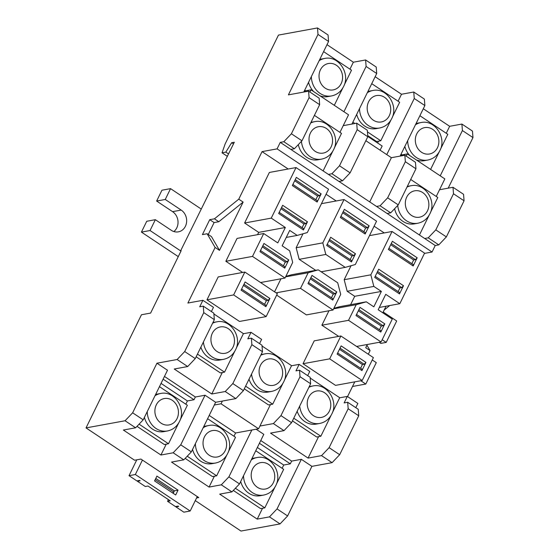 <?xml version="1.0" encoding="UTF-8"?>
<svg xmlns="http://www.w3.org/2000/svg" width="559" height="559" viewBox="0 0 559 559"><rect width="100%" height="100%" fill="white"/><g stroke="black" fill="none" stroke-linecap="round" stroke-linejoin="round"><path stroke-width="0.84" d="M180.599 250.865L234.312 142.238L231.664 142.72L225.815 152.118L222.042 152.81L225.158 143.908L278.466 35.091L317.498 27.95L318.001 34.434L288.395 94.862L308.589 91.166L309.092 97.65L291.4 133.762L283.825 141.72L280.269 142.37L277.082 148.876L262.059 151.622L238.763 199.179L214.439 218.814L209.73 219.673L202.414 234.605L207.13 233.739L215.11 247.462L187.88 303.048L202.903 300.302L199.717 306.8L203.266 306.15L203.769 312.635L184.701 351.555L177.126 359.514L156.939 363.21L132.644 412.801L125.062 420.759L86.03 427.908L141.462 314.752L150.616 313.082L181.137 250.767L180.599 250.865L150.043 230.532L141.427 232.104L178.272 256.623M238.763 199.179L243.13 202.085L218.807 221.72L214.097 222.58L208.255 234.494M214.439 218.814L218.807 221.72M243.13 202.085L219.477 250.369L215.11 247.462M262.059 151.622L288.178 169.007M326.086 194.239L336.204 200.967M374.104 226.192L384.222 232.928M386.038 306.213L382.81 312.809M367.284 344.498L365.712 347.705L370.079 350.612L368.304 354.231M354.776 381.853L347.558 396.583M286.257 237.421L297.227 235.416L307.317 232.551L328.545 189.215L296.025 167.574L269.368 172.452L244.604 223.006L258.684 232.376L257.559 234.661M258.684 232.376L285.335 227.499L277.788 242.906L263.708 233.536L237.051 238.413L225.85 261.284L242.641 272.457M244.835 272.058L218.185 276.936L206.977 299.806L239.504 321.446L266.154 316.576L277.355 293.699L244.835 272.058L233.634 294.928L266.154 316.576M280.946 278.801L274.56 291.84M276.67 295.11L306.388 314.892L333.045 310.014L340.711 294.362L337.699 282.784L318.274 269.857L308.191 272.722L300.518 288.367L333.045 310.014M318.274 269.857L291.623 274.735L285.852 276.37M302.999 233.774L296.158 247.742L299.17 259.327L315.702 270.325M340.871 335.98L314.221 340.85L303.02 363.727L335.54 385.368L362.19 380.49L373.398 357.62L340.871 335.98L329.67 358.85L362.19 380.49M351.024 265.735L344.176 279.703L347.188 291.281L354.72 296.298L350.612 304.683M366.292 301.818L356.209 304.683L348.543 320.328L381.063 341.975L392.264 319.105L378.191 309.735L385.738 294.327L399.818 303.698L424.581 253.136L392.062 231.496L370.834 274.825L373.838 286.411L381.371 291.421L373.824 306.828L366.292 301.818L339.641 306.695L333.87 308.33M328.965 310.762L321.886 325.205L338.677 336.378M296.025 167.574L271.255 218.129L285.335 227.499M244.604 223.006L271.255 218.129M260.571 282.526L285.027 278.054L292.692 262.402L289.681 250.823L282.148 245.813L289.702 230.406L297.227 235.416M225.85 261.284L252.5 256.406L285.027 278.054M263.708 233.536L252.5 256.406M284.755 268.138L259.963 251.634L263.974 243.451L288.765 259.956L284.755 268.138L284.643 266.629L260.494 250.551M317.135 202.058L292.336 185.553L296.347 177.364L321.146 193.868L317.135 202.058L317.016 200.541L292.867 184.47M282.665 205.293L307.464 221.797L303.453 229.98L278.655 213.475L282.665 205.293M265.888 306.66L241.09 290.156L245.101 281.967L269.899 298.471L265.888 306.66L265.77 305.144L241.621 289.073M332.78 300.099L307.981 283.595L311.992 275.412L336.784 291.917L332.78 300.099L332.661 298.59L308.512 282.512M322.809 242.865L325.82 254.45L345.245 267.377L355.335 264.512L376.563 221.175L344.044 199.535L322.809 242.865L296.158 247.742M365.153 234.011L340.354 217.514L344.365 209.325L369.164 225.829L365.153 234.011L365.034 232.502L340.885 216.431M330.683 237.254L355.482 253.758L351.471 261.94L326.673 245.436L330.683 237.254M361.925 370.582L337.133 354.078L341.144 345.888L365.935 362.393L361.925 370.582L361.806 369.066L337.664 352.995M380.798 332.06L355.999 315.555L360.01 307.373L384.809 323.878L380.798 332.06L380.679 330.544L356.53 314.472M413.171 265.972L388.372 249.475L392.383 241.285L417.182 257.79L413.171 265.972L413.052 264.463L388.903 248.392M378.702 269.214L403.5 285.719L399.489 293.901L374.698 277.397L378.702 269.214M206.977 299.806L233.634 294.928M285.614 276.852L308.191 272.722M276.069 292.839L300.518 288.367M299.17 259.327L325.82 254.45M321.467 203.665L344.044 199.535M321.166 271.786L345.245 267.377M303.02 363.727L329.67 358.85M356.607 346.447L381.063 341.975M321.886 325.205L348.543 320.328M333.632 308.813L356.209 304.683M354.72 296.298L381.371 291.421M347.188 291.281L373.838 286.411M344.176 279.703L370.834 274.825M369.485 235.625L392.062 231.496M379.309 307.45L399.818 303.698M340.019 348.18L364.168 364.251L362.421 364.573L339.474 349.298M365.935 362.393L364.168 364.251M360.611 368.269L362.421 364.573M315.814 199.745L317.624 196.048L294.677 180.774M302.133 227.667L303.942 223.97L280.995 208.703M283.441 265.825L285.251 262.129L262.304 246.861M264.568 304.348L266.377 300.651L243.431 285.376M363.832 231.706L365.642 228.009L342.695 212.734M350.151 259.628L351.96 255.931L329.013 240.663M331.459 297.786L333.269 294.09L310.322 278.822M411.85 263.659L413.66 259.97L390.713 244.695M398.169 291.588L399.978 287.892L377.032 272.624M379.477 329.747L381.287 326.051L358.34 310.776M321.146 193.868L319.378 195.727L317.624 196.048M295.229 179.656L319.378 195.727M303.453 229.98L303.334 228.47L279.186 212.392M307.464 221.797L305.696 223.656L303.942 223.97M281.547 207.578L305.696 223.656M288.765 259.956L286.998 261.815L285.251 262.129M262.849 245.736L286.998 261.815M269.899 298.471L268.131 300.33L266.377 300.651M243.983 284.258L268.131 300.33M369.164 225.829L367.396 227.688L365.642 228.009M343.247 211.616L367.396 227.688M351.471 261.94L351.352 260.431L327.204 244.353M355.482 253.758L353.714 255.617L351.96 255.931M329.565 239.538L353.714 255.617M336.784 291.917L335.016 293.768L333.269 294.09M310.874 277.697L335.016 293.768M391.265 243.577L415.414 259.649L413.66 259.97M417.182 257.79L415.414 259.649M377.584 271.499L401.732 287.571L399.978 287.892M403.5 285.719L401.732 287.571M399.489 293.901L399.371 292.392L375.222 276.314M358.892 309.658L383.041 325.729L381.287 326.051M384.809 323.878L383.041 325.729M207.13 233.739L211.491 236.646L219.477 250.369M209.73 219.673L214.097 222.58M277.082 148.876L432.051 252.018L424.449 253.409M280.269 142.37L435.237 245.52L432.051 252.018M339.942 132.364L348.543 114.812L311 89.824L309.91 92.046M369.723 201.911L391.384 157.694L365.859 140.707M436.244 196.461L444.845 178.908L407.301 153.921L406.211 156.143M222.279 372.553L211.77 393.997L174.233 369.01L187.691 366.543L177.126 359.514M196.153 356.782L220.372 372.902L224.543 372.14L234.752 351.304M270.43 404.597L258.586 428.774L221.043 403.787L222.384 401.055L235.842 398.595L225.235 391.531L211.77 393.997M244.304 388.826L268.523 404.947L272.694 404.185L282.903 383.348M318.581 436.649L308.072 458.094L270.528 433.106L283.993 430.64L273.386 423.582L259.921 426.042M292.448 420.878L316.673 436.998L320.845 436.23L331.054 415.4M308.589 91.166L319.154 98.195L319.65 104.68L301.965 140.791L294.383 148.757L290.834 149.407M317.498 27.95L328.063 34.979L328.566 41.464L304.271 91.061L311 89.824M283.825 141.72L294.383 148.757M343.233 125.649L356.698 123.183L357.194 129.667L339.502 165.778L331.927 173.744L328.378 174.394M331.927 173.744L342.534 180.802L338.985 181.451M391.384 157.694L404.849 155.234L405.345 161.719L387.653 197.83L380.078 205.789L376.521 206.439M380.078 205.789L390.685 212.846L387.135 213.503M439.535 189.746L452.993 187.279L453.496 193.763L435.803 229.875L428.229 237.834L424.672 238.49M428.229 237.834L438.794 244.87L435.237 245.52M291.4 133.762L301.965 140.791M339.502 165.778L350.116 172.843L342.534 180.802M387.653 197.83L398.26 204.887L390.685 212.846M435.803 229.875L446.368 236.904L438.794 244.87M309.092 97.65L319.65 104.68M357.194 129.667L367.801 136.731L350.116 172.843M405.345 161.719L415.952 168.776L398.26 204.887M453.496 193.763L464.061 200.793L446.368 236.904M356.698 123.183L367.305 130.247L367.801 136.731M404.849 155.234L415.456 162.292L415.952 168.776M452.993 187.279L463.558 194.308L464.061 200.793M303.789 92.046L304.271 91.061M318.001 34.434L328.566 41.464M366.11 66.451L376.717 73.515L376.214 67.031L365.607 59.967L366.11 66.451L343.925 111.737M376.717 73.515L351.953 124.049M414.261 98.503L424.868 105.56L424.365 99.076L413.758 92.018L414.261 98.503L386.765 154.619M424.868 105.56L400.572 155.15L407.301 153.921M400.104 156.101L400.572 155.15M462.405 130.547L472.97 137.577L472.474 131.092L461.909 124.063L462.405 130.547L440.219 175.833M472.97 137.577L448.192 188.159M164.465 376.438L195.35 397.002L205.041 395.227L215.648 402.284L222.384 401.055M163.123 379.177L194.015 399.734L195.35 397.002M260.76 440.534L291.651 461.098L301.343 459.323L311.908 466.353L287.612 515.943L280.038 523.909L240.999 531.05L195.273 500.612M259.425 443.266L290.31 463.83L291.651 461.098M380.113 150.189L382.16 146.018L367.78 136.445M156.939 363.21L167.497 370.24L143.202 419.83L135.627 427.796L123.378 430.032L160.922 455.019L166.24 444.174M256.127 429.228L263.799 434.336L239.504 483.926L231.929 491.892L219.68 494.128L257.224 519.115L262.534 508.264M339.662 397.812L347.307 396.415L344.12 402.913L347.677 402.263L348.173 408.748L329.111 447.668L321.537 455.627L308.072 458.094M321.537 455.627L332.095 462.656L311.908 466.353M203.266 306.15L213.831 313.187L214.335 319.664L195.266 358.585L187.691 366.543M202.903 300.302L213.461 307.331L211.393 311.559M243.361 333.716L251.005 332.319L247.819 338.824L251.375 338.174L251.878 344.651L232.81 383.572L225.235 391.531M232.81 383.572L243.417 390.629L235.842 398.595M184.701 351.555L195.266 358.585M291.512 365.768L299.156 364.37L295.97 370.869L299.526 370.219L300.022 376.703L280.96 415.616L273.386 423.582M280.96 415.616L291.567 422.681L283.993 430.64M329.111 447.668L339.676 454.698L332.095 462.656M205.041 395.227L180.746 444.817L173.171 452.783L160.922 455.019M185.819 404.206L187.419 400.943L194.015 399.734M299.156 364.37L309.763 371.428L307.695 375.655M347.307 396.415L357.872 403.444L355.797 407.672M251.005 332.319L261.612 339.383L259.544 343.61M299.526 370.219L310.133 377.276L310.636 383.76L291.567 422.681M251.878 344.651L262.485 351.716L243.417 390.629M203.769 312.635L214.335 319.664M300.022 376.703L310.636 383.76M348.173 408.748L358.738 415.784L339.676 454.698M251.375 338.174L261.982 345.231L262.485 351.716M347.677 402.263L358.242 409.3L358.738 415.784M215.648 402.284L191.353 451.882L183.778 459.84L171.529 462.083L209.073 487.071L214.383 476.219M180.746 444.817L191.353 451.882M132.644 412.801L143.202 419.83M209.206 415.442L235.57 432.987L251.85 430.004L228.897 476.869L239.504 483.926M301.343 459.323L277.047 508.914L287.612 515.943M214.314 405.016L221.043 403.787M251.85 430.004L258.586 428.774M233.969 436.251L235.57 432.987M185.162 458.387L212.476 476.568L216.654 475.807L226.856 454.97M161.055 383.397L187.419 400.943M137.011 426.342L164.332 444.524L168.504 443.755L178.712 422.918M282.12 468.295L283.713 465.032L257.357 447.486M233.313 490.432L260.627 508.613L264.805 507.851L275.007 487.015M327.001 44.664L353.358 62.21L349.948 69.169M375.145 76.716L401.509 94.254L398.099 101.214M377.632 142.999L378.52 141.182M367.717 135.613L376.612 141.532L380.784 140.77L390.993 119.933M423.296 108.76L449.66 126.306L446.25 133.266M228.897 476.869L221.322 484.828L209.073 487.071M173.171 452.783L183.778 459.84M125.062 420.759L135.627 427.796M221.322 484.828L231.929 491.892M277.047 508.914L269.473 516.879L280.038 523.909M142.426 460.071L197.257 496.567L190.179 511.01L135.348 474.521L142.426 460.071L140.917 459.072L134.593 460.232L86.03 427.908M269.473 516.879L257.224 519.115M196.565 497.971L198.759 497.566L197.257 496.567M178.048 490.166L175.687 494.981L154.557 480.922L156.918 476.1L178.048 490.166L174.408 490.83L173.192 493.317M173.821 492.032L155.185 479.636M155.779 478.427L174.408 490.83M172.382 492.779L173.563 492.563M135.348 474.521L129.024 475.674L136.899 480.922L139.596 480.426L140.141 480.789L137.451 481.285L145.305 486.512L147.995 486.023L170.257 500.836L167.567 501.332L175.428 506.559L178.118 506.07L178.663 506.433L175.973 506.922L176.218 506.419M190.179 511.01L183.848 512.17L175.973 506.922M129.024 475.674L136.787 459.826M137.451 481.285L137.696 480.775M167.567 501.332L168.413 499.606M370.079 350.612L366.935 345.203M384.159 310.056L389.756 305.535M461.909 124.063L449.66 126.306M413.758 92.018L401.509 94.254M365.607 59.967L353.358 62.21M231.664 142.72L233.48 143.929M201.121 208.975L170.565 188.642L161.949 190.214L156.646 201.051L165.254 199.472L181.193 210.079L172.577 211.651L156.646 201.051M150.043 230.532L155.353 219.694L171.285 230.301A11.858 10.369 79.6 0 0 178.37 231.852A11.858 10.369 79.6 0 0 186.552 222.447A11.858 10.369 79.6 0 0 181.193 210.079M170.565 188.642L165.254 199.472M173.863 231.545A11.858 10.369 79.6 0 0 172.577 211.651M155.353 219.694L146.737 221.273L141.427 232.104M360.814 380.749L365.789 384.054L352.505 386.486M365.789 384.054L376.284 362.63L372.252 359.954M383.201 312.006L396.687 320.985L386.192 342.408L382.16 339.725M386.192 342.408L380.805 343.394L379.191 342.318M225.815 152.118L228.568 153.949M222.042 152.81L227.387 156.366M283.713 465.032L290.31 463.83M344.148 85.22L351.506 70.203L323.591 51.624M334.296 105.33L342.842 87.889M304.718 90.146L305.696 90.796M311.363 76.583A19.055 16.665 79.6 0 0 331.536 95.945C336.93 94.806 340.934 91.69 343.547 86.589C350.633 73.746 338.663 55.257 324.681 58.457L321.18 59.1A19.055 16.665 79.6 0 0 319.762 59.436M308.547 82.334A19.055 16.665 79.6 0 0 313.655 91.592M320.014 95.827A19.055 16.665 79.6 0 0 328.035 96.581L331.536 95.945M392.299 117.271L399.657 102.255L371.735 83.675M352.869 122.19L354.867 123.518M367.431 131.882L380.784 140.77M359.514 108.628A19.055 16.665 79.6 0 0 379.687 127.99C385.081 126.858 389.085 123.735 391.691 118.634C398.784 105.791 386.814 87.302 372.825 90.509L369.331 91.145A19.055 16.665 79.6 0 0 367.913 91.48M356.691 114.385A19.055 16.665 79.6 0 0 376.186 128.633L379.687 127.99M440.45 149.316L447.801 134.3L419.886 115.72M430.598 169.426L439.143 151.985M401.02 154.242L401.998 154.892M407.665 140.672A19.055 16.665 79.6 0 0 427.838 160.042C433.232 158.903 437.236 155.786 439.842 150.678C446.934 137.835 434.965 119.347 420.976 122.554L417.475 123.197A19.055 16.665 79.6 0 0 416.064 123.532M404.842 146.43A19.055 16.665 79.6 0 0 409.957 155.688M416.315 159.923A19.055 16.665 79.6 0 0 424.337 160.678L427.838 160.042M139.072 424.169L168.504 443.755M180.019 420.256L187.37 405.24L159.455 386.66M147.234 411.613A19.055 16.665 79.6 0 0 167.407 430.975C172.801 429.843 176.805 426.72 179.411 421.619C186.503 408.776 174.534 390.287 160.545 393.494L157.044 394.137A19.055 16.665 79.6 0 0 155.633 394.465M144.411 417.37A19.055 16.665 79.6 0 0 163.906 431.618L167.407 430.975M187.223 456.221L216.654 475.807M228.163 452.301L235.521 437.285L207.606 418.705M195.384 443.664A19.055 16.665 79.6 0 0 215.557 463.027C220.952 461.888 224.956 458.771 227.562 453.67C234.647 440.827 222.685 422.338 208.696 425.539L205.195 426.182A19.055 16.665 79.6 0 0 203.783 426.517M192.562 449.415A19.055 16.665 79.6 0 0 212.057 463.663L215.557 463.027M276.314 484.353L283.672 469.336L255.756 450.757M235.374 488.266L264.805 507.851M243.528 475.709A19.055 16.665 79.6 0 0 263.701 495.071C269.103 493.939 273.099 490.816 275.713 485.715C282.798 472.872 270.836 454.383 256.847 457.59L253.346 458.226A19.055 16.665 79.6 0 0 251.934 458.562M240.712 481.467A19.055 16.665 79.6 0 0 260.208 495.714L263.701 495.071M334.142 148.421L341.5 133.398L314.417 115.378M323.13 170.9L332.836 151.084M301.434 141.35A19.055 16.665 79.6 0 0 321.53 159.14C326.924 158.008 330.928 154.885 333.541 149.784C340.627 136.941 328.657 118.452 314.675 121.659L311.174 122.295A19.055 16.665 79.6 0 0 311.007 122.33M298.324 144.613A19.055 16.665 79.6 0 0 318.029 159.783L321.53 159.14M430.444 212.511L437.802 197.495L410.711 179.474M419.432 234.997L429.137 215.18M397.735 205.439A19.055 16.665 79.6 0 0 417.832 223.237C423.226 222.098 427.23 218.981 429.836 213.88C436.928 201.037 424.959 182.548 410.97 185.756L407.476 186.392A19.055 16.665 79.6 0 0 407.308 186.427M394.626 208.71A19.055 16.665 79.6 0 0 414.331 223.879L417.832 223.237M197.46 354.113L224.543 372.14M236.059 348.634L243.417 333.618L213.894 313.969M203.392 342.003A19.055 16.665 79.6 0 0 223.446 359.353C228.841 358.221 232.844 355.105 235.451 349.997C242.543 337.154 230.574 318.665 216.585 321.872L213.091 322.515A19.055 16.665 79.6 0 0 212.923 322.543M200.87 347.16A19.055 16.665 79.6 0 0 219.946 359.996L223.446 359.353M245.611 386.157L272.694 404.185M284.21 380.679L291.56 365.663L262.045 346.014M251.543 374.048A19.055 16.665 79.6 0 0 271.597 391.405C276.991 390.266 280.995 387.149 283.602 382.049C290.694 369.206 278.724 350.717 264.735 353.924L261.235 354.56A19.055 16.665 79.6 0 0 261.074 354.595M249.014 379.205A19.055 16.665 79.6 0 0 268.096 392.048L271.597 391.405M332.36 412.731L339.711 397.715L310.196 378.066M293.761 418.209L320.845 436.23M299.694 406.093A19.055 16.665 79.6 0 0 319.748 423.449C325.142 422.318 329.146 419.194 331.753 414.093C338.845 401.25 326.875 382.761 312.886 385.969L309.386 386.611A19.055 16.665 79.6 0 0 309.225 386.639M297.164 411.249A19.055 16.665 79.6 0 0 316.247 424.092L319.748 423.449M324.681 58.457A19.055 16.665 79.6 0 0 319.14 60.707M341.165 83.612A13.409 11.725 79.6 0 0 336.399 65.277A13.409 11.725 79.6 0 0 320.433 69.812A13.409 11.725 79.6 0 0 325.198 88.147A13.409 11.725 79.6 0 0 341.165 83.612M252.598 468.938A13.409 11.725 79.6 0 0 257.364 487.273A13.409 11.725 79.6 0 0 273.337 482.738A13.409 11.725 79.6 0 0 268.572 464.403A13.409 11.725 79.6 0 0 252.598 468.938M204.447 436.886A13.409 11.725 79.6 0 0 209.213 455.229A13.409 11.725 79.6 0 0 225.186 450.694A13.409 11.725 79.6 0 0 220.421 432.352A13.409 11.725 79.6 0 0 204.447 436.886M156.303 404.842A13.409 11.725 79.6 0 0 161.069 423.177A13.409 11.725 79.6 0 0 177.035 418.642A13.409 11.725 79.6 0 0 172.27 400.307A13.409 11.725 79.6 0 0 156.303 404.842M416.734 133.901A13.409 11.725 79.6 0 0 421.5 152.237A13.409 11.725 79.6 0 0 437.466 147.702A13.409 11.725 79.6 0 0 432.701 129.367A13.409 11.725 79.6 0 0 416.734 133.901M368.584 101.857A13.409 11.725 79.6 0 0 373.349 120.192A13.409 11.725 79.6 0 0 389.316 115.657A13.409 11.725 79.6 0 0 384.55 97.322A13.409 11.725 79.6 0 0 368.584 101.857M256.847 457.59A19.055 16.665 79.6 0 0 251.305 459.84M208.696 425.539A19.055 16.665 79.6 0 0 203.155 427.789M160.545 393.494A19.055 16.665 79.6 0 0 155.004 395.744M420.976 122.554A19.055 16.665 79.6 0 0 415.435 124.804M372.825 90.509A19.055 16.665 79.6 0 0 367.291 92.759M314.675 121.659A19.055 16.665 79.6 0 0 310.678 123.008M331.159 146.807A13.409 11.725 79.6 0 0 326.393 128.472A13.409 11.725 79.6 0 0 310.427 133.007A13.409 11.725 79.6 0 0 315.192 151.342A13.409 11.725 79.6 0 0 331.159 146.807M308.638 397.316A13.409 11.725 79.6 0 0 313.403 415.651A13.409 11.725 79.6 0 0 329.377 411.117A13.409 11.725 79.6 0 0 324.611 392.781A13.409 11.725 79.6 0 0 308.638 397.316M260.494 365.272A13.409 11.725 79.6 0 0 265.259 383.607A13.409 11.725 79.6 0 0 281.226 379.072A13.409 11.725 79.6 0 0 276.46 360.737A13.409 11.725 79.6 0 0 260.494 365.272M212.343 333.22A13.409 11.725 79.6 0 0 217.109 351.555A13.409 11.725 79.6 0 0 233.075 347.02A13.409 11.725 79.6 0 0 228.31 328.685A13.409 11.725 79.6 0 0 212.343 333.22M406.728 197.103A13.409 11.725 79.6 0 0 411.494 215.439A13.409 11.725 79.6 0 0 427.46 210.904A13.409 11.725 79.6 0 0 422.695 192.569A13.409 11.725 79.6 0 0 406.728 197.103M312.886 385.969A19.055 16.665 79.6 0 0 308.889 387.317M264.735 353.924A19.055 16.665 79.6 0 0 260.739 355.272M216.585 321.872A19.055 16.665 79.6 0 0 212.595 323.221M410.97 185.756A19.055 16.665 79.6 0 0 406.973 187.104"/></g></svg>
